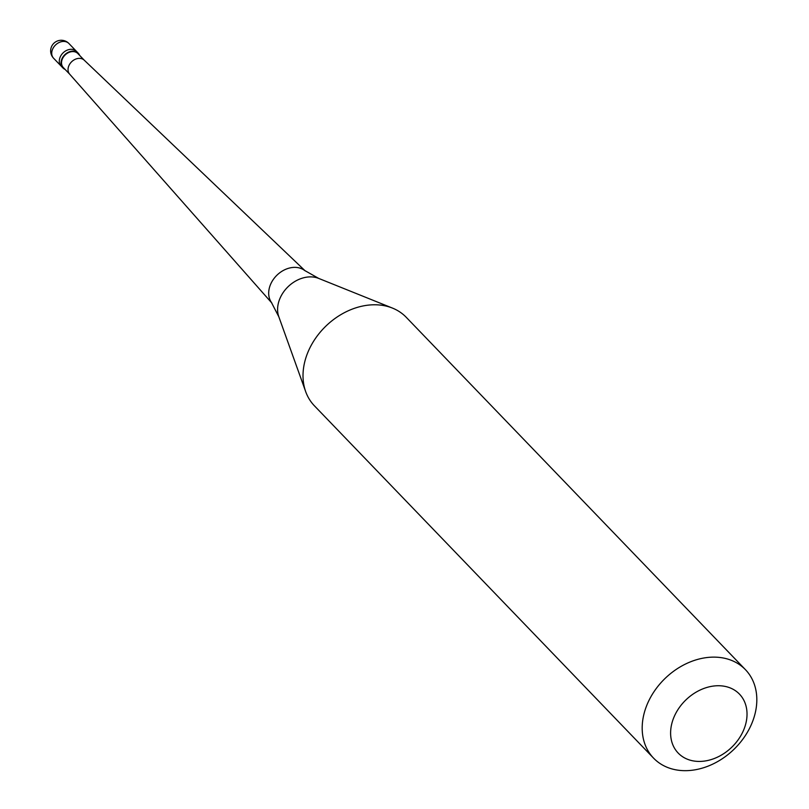 <?xml version="1.0" encoding="UTF-8"?>
<svg xmlns="http://www.w3.org/2000/svg" width="809" height="809" viewBox="0 0 809 809"><rect width="100%" height="100%" fill="white"/><g stroke="black" fill="none" stroke-linecap="round" stroke-linejoin="round"><path stroke-width="1.21" d="M68.937 43.524A10.628 10.628 0 0 0 52.231 45.314A10.628 10.628 0 0 0 53.616 58.268A10.628 8.232 -43.9 0 1 54.142 46.558A10.628 8.232 -43.9 0 1 66.075 41.785A10.628 8.232 136.1 0 1 68.937 43.524L76.501 51.392A10.628 8.232 136.1 0 0 73.649 49.652A10.628 8.232 -43.9 0 0 61.717 54.425A10.628 8.232 -43.9 0 0 61.191 66.126A10.628 8.232 -43.9 0 1 61.717 54.425A10.628 8.232 -43.9 0 1 73.649 49.652A10.628 8.232 136.1 0 1 76.501 51.392L78.251 53.202A10.628 8.232 136.1 0 0 75.399 51.463A10.628 8.232 -43.9 0 0 63.466 56.236A10.628 8.232 -43.9 0 0 62.94 67.946A10.628 8.232 -43.9 0 0 65.104 69.432M79.656 55.427A10.628 8.232 136.1 0 0 78.251 53.202M84.298 60.25L77.866 53.576A10.092 7.827 136.1 0 0 75.156 51.918A10.092 7.827 -43.9 0 0 63.82 56.458A10.092 7.827 -43.9 0 0 63.324 67.572L69.756 74.256M84.389 60.351A10.092 7.827 136.1 0 0 84.207 60.159A10.092 7.827 136.1 0 0 81.679 58.693A10.092 7.827 -43.9 0 0 70.444 63.092A10.092 7.827 -43.9 0 0 69.665 74.165L271.824 303.011M318.685 278.407L304.528 270.398A23.208 17.99 136.1 0 0 300.038 268.143A23.208 17.99 -43.9 0 0 274.908 277.386A23.208 17.99 -43.9 0 0 271.359 302.323L278.822 316.774A29.286 22.703 -43.9 0 1 287.468 287.316A29.286 22.703 -43.9 0 1 317.158 277.861A29.286 22.703 136.1 0 1 318.685 278.407L392.456 308.087A63.769 49.42 136.1 0 0 389.139 306.904A63.769 49.42 -43.9 0 0 324.5 327.483A63.769 49.42 -43.9 0 0 305.681 391.627A63.769 49.42 -43.9 0 0 314.388 405.784L653.561 758.124A63.769 49.42 -43.9 0 1 656.726 687.872A63.769 49.42 -43.9 0 1 728.322 659.254A63.769 49.42 136.1 0 1 745.453 669.68A63.769 49.42 136.1 0 1 742.278 739.932A63.769 49.42 136.1 0 1 670.691 768.55A63.769 49.42 -43.9 0 1 653.561 758.124M745.453 669.68L406.27 317.33A63.769 49.42 136.1 0 0 392.456 308.087M689.612 760.015A42.513 32.947 136.1 0 0 741.853 733.844A42.513 32.947 136.1 0 0 728.029 687.154A42.513 32.947 -43.9 0 0 675.788 713.316A42.513 32.947 -43.9 0 0 689.612 760.015M53.616 58.268L62.94 67.946M84.207 60.159L305.195 270.884M278.822 316.774L305.681 391.627"/></g></svg>
